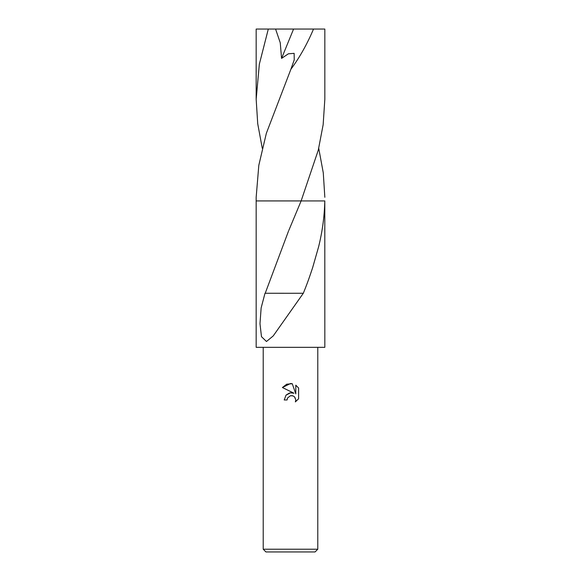<?xml version="1.0" encoding="UTF-8"?>
<svg xmlns="http://www.w3.org/2000/svg" width="581" height="581" viewBox="0 0 581 581"><rect width="100%" height="100%" fill="white"/><g stroke="black" fill="none" stroke-linecap="round" stroke-linejoin="round"><path stroke-width="0.87" d="M290.5 395.697L287.551 398L287.094 399.975L284.225 399.975L286.005 395.196L290.5 392.807L293.971 393.228L282.395 387.52L290.5 383.525L292.258 383.714L295.794 393.896L295.794 385.174L298.605 388.014L298.605 398.777L295.344 401.899L295.809 399.953L294.531 396.874L293.122 395.922L290.5 395.697L292.403 395.697M317.785 549.219L315.055 551.95L265.945 551.95L263.215 549.219L317.785 549.219L317.785 347.336M292.73 293.274L265.009 293.252L261.145 307.894L259.983 323.697L261.479 336.682L266.476 341.497L273.215 335.934L303.318 293.26C308.25 281.051 309.637 276.563 312.614 267.761L318.555 246.983C322.375 231.666 324.452 216.314 324.794 200.924L324.83 347.336L256.17 347.336L256.17 200.932L324.83 200.932M290.5 200.924L301.132 200.924L318.286 150.101L323.152 124.697L324.83 99.278L324.83 29.05L313.522 29.05C307.058 44.294 299.513 57.686 290.892 69.241L266.359 133.274L258.814 165.309L256.163 197.293L256.163 200.924L301.132 200.924L288.793 230.446M287.094 399.975L287.384 398.384M294.857 397.23L295.809 399.953L295.344 401.899L298.605 398.777M293.971 393.228L290.318 392.829M289.461 393.017L286.15 395.029M298.605 388.014L295.794 385.174M292.258 383.714L286.745 384.194L282.395 387.52M303.129 293.26L292.751 293.26L303.129 293.26M265.219 293.252L288.481 231.173M262.271 148.286L257.724 123.746L256.17 99.278L256.17 29.05L275.583 29.05L280.253 42.791L281.567 58.391L288.372 53.801L294.131 53.343L294.24 59.858L290.892 69.241M256.17 99.278L259.358 64.106L268.306 29.05M318.729 148.286L323.276 172.84L324.837 197.293M275.583 29.05L313.522 29.05M293.572 29.05L281.574 58.391M263.215 347.336L263.215 549.219"/></g></svg>

